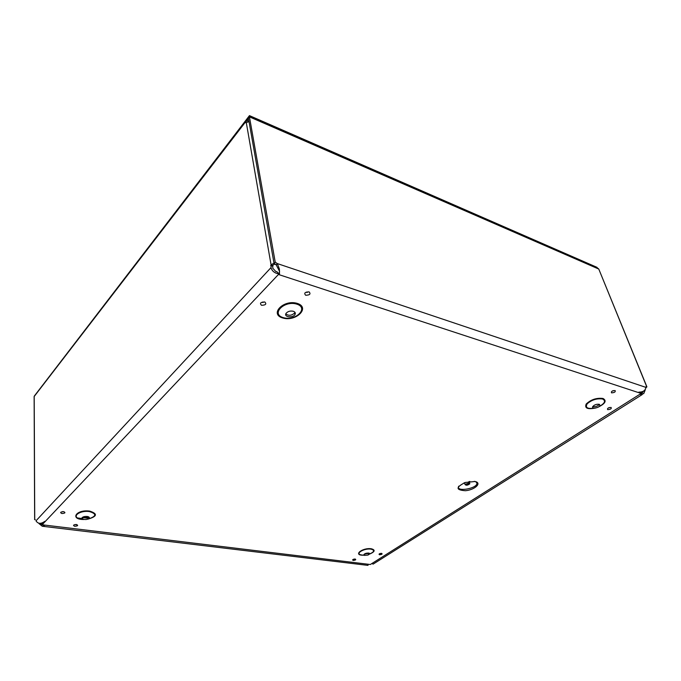 <?xml version="1.0" encoding="UTF-8"?>
<svg xmlns="http://www.w3.org/2000/svg" width="681" height="681" viewBox="0 0 681 681"><rect width="100%" height="100%" fill="white"/><g stroke="black" fill="none" stroke-linecap="round" stroke-linejoin="round"><path stroke-width="1.02" d="M475.006 481.501C482.301 482.889 474.895 489.877 465.446 490.72C455.708 490.065 455.64 487.315 465.242 482.471L475.006 481.501M469.115 482.974L464.961 484.378C465.932 485.647 467.558 485.451 469.822 483.791L469.115 482.974M468.63 483.28L465.634 484.302C466.34 485.212 467.507 485.076 469.141 483.876L468.63 483.28M279.542 273.268L277.831 273.149M42.418 523.059L42.128 524.77L278.444 274.469L641.144 393.456L370.328 564.506L42.128 524.77M88.641 517.373L82.588 517.764M82.222 517.543L86.666 518.079L88.99 517.1M87.177 516.479C84.708 516.309 82.98 516.751 81.992 517.807L83.252 519.382L86.206 519.543L89.262 518.215C89.654 517.356 88.956 516.777 87.177 516.479M285.79 313.975C288.829 316.001 291.808 315.626 294.72 312.868L294.958 312.324M293.256 311.251C290.132 310.664 287.714 311.387 286.029 313.43C283.611 317.176 293.051 318.248 295.018 314.477C295.724 313.013 295.137 311.941 293.256 311.251M364.854 553.764L368.447 553.049L364.82 553.781M364.284 554.181L369.153 553.185M368.642 553.074C366.438 553.015 364.863 553.5 363.926 554.53L364.701 555.381L367.978 555.066L369.689 553.976L368.642 553.074M592.717 406.6C595.364 407.025 597.577 406.276 599.365 404.352M599.169 404.284C596.335 404.029 594.164 404.854 592.649 406.753C591.491 409.213 599.127 407.928 599.927 405.527L599.169 404.284M640.651 392.222L641.144 393.456M278.146 272.809L278.444 274.469M279.593 271.421L276.214 264.9L274.051 263.419L275.226 262.151L277.337 263.581L276.163 264.849M638.846 392.128C643.085 392.111 645.443 390.528 645.911 387.378L277.337 263.581L279.389 269.046L279.499 274.026M645.911 387.378L646.533 386.238L646.907 386.859L645.869 387.829M645.35 389.226L645.018 390.502L644.515 390.332M251.102 117.055L597.799 268.229L598.778 269.055L646.533 386.238L646.167 386.476M645.018 390.502L643.732 393.609L639.323 394.605M641.102 393.346L643.783 390.979M371.937 563.485L373.12 564.123L642.268 394.537M35.982 520.803L35.999 520.82C37.974 523.953 40.911 524.132 44.793 521.357M249.033 121.661L245.832 122.75L245.662 121.763L34.203 396.47L34.731 519.603L35.335 519.68M39.583 523.357L39.192 523.766L38.732 523.17M40.009 523.4L42.128 524.676M45.235 525.145L42.265 526.243L39.192 523.766M367.927 565.375L368.37 564.268M77.66 517.977L81.924 518.53M248.982 121.371L247.731 120.835L245.637 121.431L34.246 396.146L34.127 397.185M35.999 520.82L271.012 267.607L271.064 264.807L273.992 263.104M271.012 267.607C271.71 270.195 273.421 272.06 276.145 273.192L278.308 273.779M274.051 263.419L248.42 118.188L249.433 116.86L275.226 262.151M277.984 273.404L276.963 271.676L275.856 271.549L272.766 268.195L272.817 265.394L271.064 264.807L246.267 122.444M646.669 386.272L598.778 269.055L251.332 117.685L250.897 116.97L250.54 117.345M34.246 396.146L34.978 395.201M251.332 117.685L249.433 116.86M270.655 265.556L272.409 266.143M274.732 263.717L272.817 265.394M275.567 264.279L274.162 264.339M35.301 394.776L249.459 115.617L597.007 267.344L597.271 267.999M250.557 117.311L249.689 116.928L249.459 115.617M248.471 118.511L246.871 120.588M476.01 481.773L476.879 482.999C478.028 488.515 455.478 492.474 458.722 486.174M463.923 482.94L464.706 483.442M469.456 482.191L469.822 481.433M464.731 482.642L464.731 483.51M469.652 483.187L468.962 481.561M87.389 517.909L86.913 517.977M307.514 292.268L306.808 292.438M309.08 291.868C304.901 292.03 303.777 293.162 305.684 295.265C309.838 295.103 310.97 293.971 309.08 291.868M264.756 301.964C260.551 302.134 259.478 303.249 261.547 305.309C265.735 305.139 266.807 304.024 264.756 301.964M76.485 524.498C73.301 524.77 72.714 525.366 74.706 526.277C77.881 526.004 78.477 525.409 76.485 524.498M381.675 553.364C379.232 553.61 378.5 554.07 379.479 554.76C381.913 554.521 382.645 554.053 381.675 553.364M611.112 407.451C608.227 407.655 607.077 408.379 607.682 409.63C610.559 409.434 611.7 408.711 611.112 407.451M297.282 303.403C310.715 307.599 295.894 322.045 282.717 317.976C269.08 314.137 283.671 299.146 297.282 303.403M595.713 407.996C587.567 409.596 584.4 408.268 586.205 404.012C590.98 399.534 596.599 397.687 603.051 398.479C606.967 400.777 605.264 403.705 597.944 407.247M363.348 555.194C352.579 555.483 362.258 547.464 371.264 548.758C375.563 549.933 375.018 551.712 369.638 554.07M83.857 519.509C69.402 519.535 76.272 509.201 89.688 511.099C97.97 513.763 97.247 516.487 87.508 519.271M615.105 390.553C612.125 390.749 610.942 391.515 611.555 392.86C614.517 392.665 615.701 391.898 615.105 390.553M355.252 559.05C352.801 559.297 352.094 559.756 353.124 560.429C355.576 560.182 356.282 559.722 355.252 559.05M63.691 511.661C60.396 511.942 59.8 512.563 61.886 513.542C65.172 513.27 65.776 512.64 63.691 511.661M263.326 302.355L262.636 302.5M88.241 518.999C96.489 516.3 96.872 513.823 89.39 511.567C79.89 510.078 71.13 516.692 79.643 518.794L83.252 519.382M296.78 304.126C284.173 300.185 270.629 314.069 283.27 317.635C295.503 321.415 309.251 308.008 296.78 304.126M369.689 553.959C374.439 551.78 374.856 550.171 370.932 549.124C364.241 548.052 354.733 553.721 361.151 554.887L364.701 555.381M598.939 406.651C604.839 403.424 606.047 400.871 602.549 398.998C596.862 398.24 591.746 399.841 587.184 403.807C585.013 407.681 587.465 409.119 594.556 408.123M277.397 263.666L276.214 264.9M41.362 523.34L42.111 523.425M475.747 481.705L476.879 482.999C477.458 482.642 476.819 482.139 474.963 481.493L474.317 481.382M464.961 484.378L464.68 483.34M469.022 483.433L469.141 483.876M307.599 292.132L306.688 292.021M63.282 511.627L62.26 511.678M354.588 559.041L353.584 559.229M613.445 390.605L612.534 390.92M86.734 517.696L82.605 517.764M86.666 518.079L87.96 517.509M89.237 517.339L89.262 518.215M294.72 312.868L295.018 314.477M368.004 553.823L368.906 553.117M369.579 553.406L369.689 553.976M599.518 404.429L599.927 405.527M609.546 407.493L608.618 407.808M380.96 553.355L379.964 553.559M76.553 524.813L75.055 524.532M263.411 302.211L262.5 302.075M278.274 268.093L279.389 269.046M367.961 565.383L42.265 526.243M34.646 519.688L34.127 396.589M642.728 392.435L641.528 393.201M251.11 117.072L250.948 117.524"/></g></svg>
